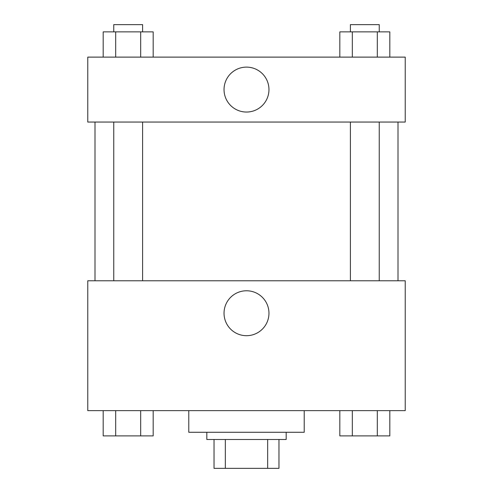<?xml version="1.0" encoding="UTF-8"?>
<svg xmlns="http://www.w3.org/2000/svg" width="493" height="493" viewBox="0 0 493 493"><rect width="100%" height="100%" fill="white"/><g stroke="black" fill="none" stroke-linecap="round" stroke-linejoin="round"><path stroke-width="0.74" d="M267.668 439.491L267.668 468.35L214.036 468.35L214.036 439.491M267.668 468.35L278.964 468.35L278.964 439.491L278.964 468.35M286.18 432.275L286.18 439.491L206.82 439.491L206.82 432.275M225.332 439.491L225.332 468.35M188.782 410.632L188.782 432.275L304.218 432.275L304.218 410.632M405.221 410.632L87.779 410.632L87.779 280.77L405.221 280.77L405.221 410.632M246.5 335.696A22.462 22.462 0 0 1 227.045 302.006A22.462 22.462 0 0 1 265.955 302.006A22.462 22.462 0 0 1 246.5 335.696M398.005 122.048L398.005 280.77M350.394 280.77L350.394 122.048M142.606 122.048L142.606 280.77M405.221 122.048L87.779 122.048L87.779 57.114L405.221 57.114L405.221 122.048M268.962 89.584A22.462 22.462 0 0 1 235.266 109.033A22.462 22.462 0 0 1 235.266 70.129A22.462 22.462 0 0 1 268.962 89.584M389.815 57.114L389.815 31.866L339.825 31.866L339.825 57.114M377.318 31.866L377.318 57.114M352.322 31.866L352.322 57.114M350.394 31.866L350.394 24.65L379.246 24.65L379.246 31.866M153.175 57.114L153.175 31.866L103.185 31.866L103.185 57.114M140.678 31.866L140.678 57.114M115.682 31.866L115.682 57.114M113.754 31.866L113.754 24.65L142.606 24.65L142.606 31.866M389.815 410.632L389.815 435.886L339.825 435.886L339.825 410.632M377.318 410.632L377.318 435.886M352.322 410.632L352.322 435.886M379.246 435.886L350.394 435.886M153.175 410.632L153.175 435.886L103.185 435.886L103.185 410.632M140.678 410.632L140.678 435.886M115.682 410.632L115.682 435.886M142.606 435.886L113.754 435.886M94.995 122.048L94.995 280.77M379.246 280.77L379.246 122.048M113.754 122.048L113.754 280.77"/></g></svg>
